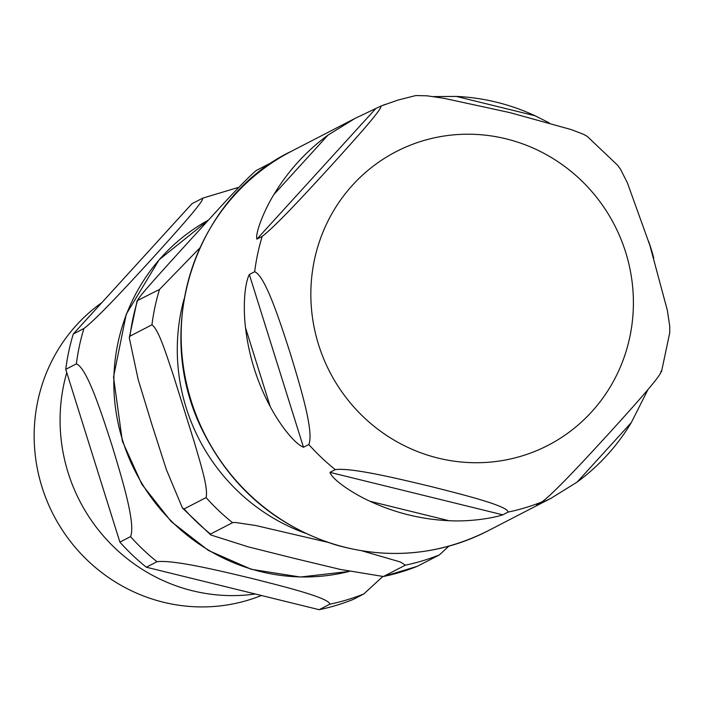 <?xml version="1.0" encoding="UTF-8"?>
<svg xmlns="http://www.w3.org/2000/svg" width="705" height="705" viewBox="0 0 705 705"><rect width="100%" height="100%" fill="white"/><g stroke="black" fill="none" stroke-linecap="round" stroke-linejoin="round"><path stroke-width="1.06" d="M433.196 96.594L456.32 96.418A213.721 207.067 -117.3 0 1 535.13 115.787L549.23 122.89M587.247 136.4L583.546 134.303L571.191 129.579L509.918 112.624L443.683 98.242L426.913 95.801L415.827 95.554M380.876 106.094C383.22 108.341 350.588 144.181 330.178 166.777C309.125 189.707 276.422 225.591 262.189 236.395L256.867 239.145C255.06 232.994 264.701 209.218 273.945 194.474A213.721 207.067 -117.3 0 1 328.063 135.06L355.047 118.405L381.088 105.997L398.131 100.022L415.853 95.545M270.235 406.609A213.721 207.067 -117.3 0 1 245.543 327.825C243.287 309.786 243.965 285.093 249.341 274.483L254.664 271.733C265.662 276.104 280.608 323.639 290.381 353.654C299.528 383.996 314.386 431.575 308.808 444.511L303.485 447.261C293.465 443.048 278.66 422.656 270.235 406.609L245.543 327.825M448.909 520.687A213.721 207.067 -117.3 0 1 370.099 501.317C353.972 494.082 332.478 480.052 329.958 472.359L335.272 469.609C352.218 467.45 399.823 479.118 430.332 486.379C460.206 493.958 507.741 505.67 508.102 512.077L502.78 514.826C490.477 518.88 466.886 521.832 448.909 520.687L370.099 501.317M648.027 389.433L631.283 422.63A213.721 207.067 -117.3 0 1 577.166 482.044L551.257 498.144L542.039 502.559L536.593 504.692L542.092 501.837C556.324 491.033 589.027 455.148 610.081 432.227C630.49 409.631 663.123 373.782 660.77 371.544M648.565 241.207A213.721 207.067 -117.3 0 1 651.085 248.759A213.721 207.067 -117.3 0 1 653.755 257.995M661.466 371.87L669.75 332.716L669.715 326.071L667.362 310.367L649.869 245.349L627.415 182.895L620.638 169.482L617.73 165.367M274.862 160.872L256.162 170.531C239.065 185.477 211.667 216.893 191.883 238.237L168.786 263.67C156.387 277.567 137.836 297.704 137.484 300.832A213.721 207.067 62.7 0 0 129.958 336.17L129.279 337.783L138.154 379.484L151.963 424.692L166.345 469.53L182.445 508.067L184.102 508.939A213.721 207.067 62.7 0 0 210.566 534.038L210.76 534.945L248.257 546.86L293.791 558.263L340.189 569.393L383.388 576.514A213.721 207.067 62.7 0 0 417.386 566.274L417.219 566.344M129.279 337.783L137.158 300.674L159.48 289.464L199.841 247.948M184.102 508.939L206.098 497.58C208.495 487.772 199.823 461.528 194.43 442.52L173.236 374.893C166.874 356.386 158.977 329.746 151.954 324.802L129.958 336.17M383.388 576.514L405.384 565.154L400.414 561.982L362.176 550.905M327.226 542.18L255.712 525.507L235.1 522.423L232.562 522.678L210.566 534.038M448.829 546.19L439.374 554.914L417.386 566.274M157.004 561.718C173.941 559.567 221.555 571.235 252.055 578.488C281.93 586.075 329.464 597.787 329.825 604.194L319.18 609.693L146.358 567.217L157.004 561.718A213.721 207.067 62.7 0 1 130.531 536.62L119.894 542.119L65.75 369.349L76.387 363.851C87.394 368.213 102.331 415.747 112.104 445.771C121.251 476.113 136.109 523.692 130.531 536.62M202.599 198.211C204.944 200.449 172.32 236.298 151.901 258.894C130.857 281.815 98.145 317.699 83.913 328.512L73.276 334.003L191.954 203.71L202.811 198.114L237.576 187.653M238.695 187.504L237.55 187.671M319.18 609.693A213.721 207.067 62.7 0 0 353.17 599.453L363.815 593.954L382.551 576.716M73.276 334.003A213.721 207.067 62.7 0 0 65.75 369.349M119.894 542.119A213.721 207.067 62.7 0 0 146.358 567.217M101.864 302.612A167.843 162.617 62.7 0 0 51.835 511.671A167.843 162.617 62.7 0 0 248.037 600.175A167.843 162.617 62.7 0 0 256.761 597.267L261.52 595.522M66.772 372.619A172.099 166.75 62.7 0 0 255.298 593.989M318.589 344.727A165.331 160.185 -117.3 0 1 422.736 140.859A165.331 160.185 -117.3 0 1 625.652 252.214A165.331 160.185 -117.3 0 1 521.515 456.082A165.331 160.185 -117.3 0 1 318.589 344.727M456.32 96.418L535.13 115.787M273.945 194.474L328.063 135.06M256.867 239.145L375.553 108.843M303.485 447.261L249.341 274.483M502.78 514.826L329.958 472.359M631.283 422.63L577.166 482.044M551.257 498.144L487.754 530.953A213.721 207.067 -117.3 0 1 191.178 400.881A213.721 207.067 -117.3 0 1 291.544 151.214L355.047 118.405M542.092 501.837A213.721 207.067 -117.3 0 1 508.102 512.077M335.272 469.609A213.721 207.067 -117.3 0 1 308.808 444.511M254.664 271.733A213.721 207.067 -117.3 0 1 262.189 236.395M382.198 105.574A213.721 207.067 -117.3 0 1 385.432 104.331M184.049 299.061A191.134 185.186 62.7 0 0 304.965 533.086M159.48 289.464A213.721 207.067 62.7 0 0 151.954 324.802M206.098 497.58A213.721 207.067 62.7 0 0 232.562 522.678M405.384 565.154A213.721 207.067 62.7 0 0 439.374 554.914M349.248 571.411A190.729 184.798 -117.3 0 1 122.758 440.828A190.729 184.798 -117.3 0 1 208.442 220.083L159.171 259.722L126.266 314.174L113.514 377.078L122.344 441.136L141.872 484.309L171.148 521.506L208.389 550.438L251.306 569.305L300.312 577.025L349.301 571.42M83.913 328.512A213.721 207.067 62.7 0 0 76.387 363.851M329.825 604.194A213.721 207.067 62.7 0 0 363.815 593.954M587.247 136.391L617.747 165.367M487.754 530.953C439.144 555.24 388.367 559.858 335.421 544.806C273.928 525.137 229.019 485.771 200.687 426.719C151.478 323.11 198.607 195.338 291.544 151.214M417.281 566.327L382.938 576.664M210.769 534.954L182.436 508.058"/></g></svg>
